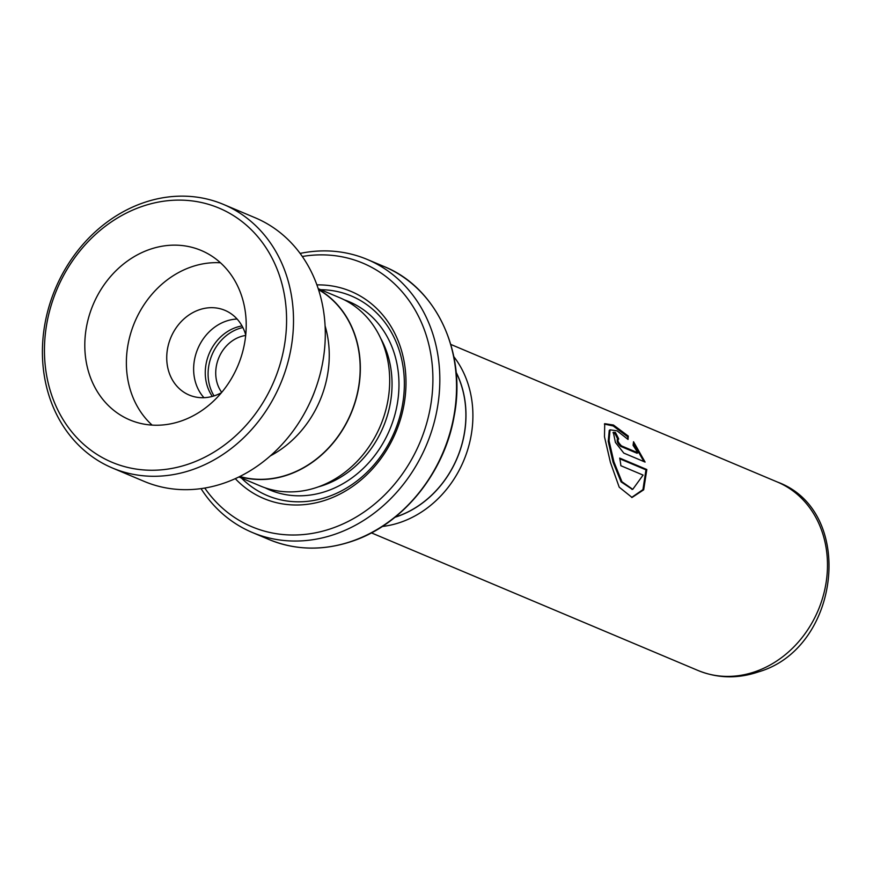 <?xml version="1.0" encoding="UTF-8"?>
<svg xmlns="http://www.w3.org/2000/svg" width="873" height="873" viewBox="0 0 873 873"><rect width="100%" height="100%" fill="white"/><g stroke="black" fill="none" stroke-linecap="round" stroke-linejoin="round"><path stroke-width="1.31" d="M242.028 325.935A43.41 37.092 -67.2 0 0 235.874 327.506A43.41 37.092 -67.2 0 0 212.335 396.397M242.858 327.517A43.41 37.092 -67.2 0 0 238.711 328.695A43.41 37.092 -67.2 0 0 214.049 395.895M245.695 335.45A34.734 29.682 -67.2 0 0 240.206 336.792A34.734 29.682 -67.2 0 0 221.709 392.37M239.824 476.494A101.945 87.114 -67.2 0 0 288.286 474.552A101.945 87.114 -67.2 0 0 358.672 386.532A101.945 87.114 -67.2 0 0 318.536 289.65M456.121 372.465A97.045 82.924 112.8 0 1 397.477 516.347A97.045 82.924 112.8 0 1 395.185 517.1M395.011 517.253A97.132 83 -67.2 0 0 397.488 516.434A97.132 83 -67.2 0 0 456.099 372.225M453.818 356.664A102.239 87.365 112.8 0 1 400.816 522.218A102.239 87.365 112.8 0 1 382.265 526.484M238.896 476.953L260.35 485.988A102.152 87.289 -67.2 0 0 317.663 487.112A102.152 87.289 -67.2 0 0 388.932 393.592A102.152 87.289 -67.2 0 0 339.662 297.704L318.219 288.668M235.284 478.655A112.366 96.008 -67.2 0 0 326.764 499.727A112.366 96.008 -67.2 0 0 405.869 377.071A112.366 96.008 -67.2 0 0 316.91 284.893M241.363 477.989A108.285 92.527 -67.2 0 0 328.019 496.737A108.285 92.527 -67.2 0 0 404.286 379.744A108.285 92.527 -67.2 0 0 320.686 289.705M204.762 488.051A143.008 122.198 -67.2 0 0 332.056 528.307A143.008 122.198 -67.2 0 0 432.015 362.786A143.008 122.198 -67.2 0 0 302.32 256.487M300.126 253.421A148.115 126.563 112.8 0 1 367.293 259.467A148.115 126.563 112.8 0 1 438.737 398.492A148.115 126.563 112.8 0 1 335.385 534.101A148.115 126.563 112.8 0 1 252.275 532.465A148.115 126.563 112.8 0 1 201.03 488.629M239.551 476.625A102.152 87.289 -67.2 0 0 288.319 474.748A102.152 87.289 -67.2 0 0 358.868 386.412A102.152 87.289 -67.2 0 0 318.449 289.367M615.367 432.408A102.239 87.365 -67.2 0 1 618.695 438.988C617.189 440.188 618.128 442.491 621.511 445.896L637.879 452.792L633.078 445.306L633.547 441.738L645.092 462.068L623.791 453.098L615.421 442.404L613.315 432.331L615.367 432.408L612.988 432.713M618.695 438.988L617.189 439.49M628.265 436.064L628.047 439.446L617.058 430.826L610.041 429.822L609.059 440.832L613.915 461.85L621.936 481.732L632.75 489.338L643.085 475.087L620.878 465.735A102.239 87.365 -67.2 0 0 619.699 458.085L646.828 469.521L643.685 489.808L632.052 497.468L619.219 487.189L610.423 462.428L604.487 436.784L604.727 423.678L613.457 425.031L628.265 436.064L627.371 438.803M270.314 455.892A101.945 87.114 -67.2 0 0 325.094 325.869M610.041 429.822L609.234 430.444L608.23 441.378L613.064 462.199L621.074 481.863L632.325 489.349M619.841 458.838L645.955 469.838L642.943 489.622L631.626 497.446M646.828 469.521L645.955 469.838M604.378 424.06L613.228 425.969L627.501 436.675M637.879 452.792L637.039 453.251L620.67 446.354C617.298 442.971 616.371 440.69 617.888 439.512M633.394 443.08L643.936 461.588M617.724 439.152A101.224 86.492 -67.2 0 0 614.592 432.997M144.329 205.69A137.901 117.833 -67.2 0 0 46.313 373.6A137.901 117.833 -67.2 0 0 186.702 464.676A137.901 117.833 -67.2 0 0 284.718 296.765A137.901 117.833 -67.2 0 0 144.329 205.69M189.932 470.503A143.008 122.198 112.8 0 1 112.431 468.004A143.008 122.198 112.8 0 1 43.65 332.22A143.008 122.198 112.8 0 1 145.987 201.925A143.008 122.198 112.8 0 1 223.488 204.424A143.008 122.198 112.8 0 1 292.269 340.219A143.008 122.198 112.8 0 1 189.932 470.503M179.642 421.517A91.938 78.559 -67.2 0 0 245.422 337.753A91.938 78.559 -67.2 0 0 201.205 250.464A91.938 78.559 -67.2 0 0 151.389 248.86A91.938 78.559 -67.2 0 0 85.598 332.613A91.938 78.559 -67.2 0 0 129.815 419.913A91.938 78.559 -67.2 0 0 179.642 421.517M220.487 262.784A91.938 78.559 -67.2 0 0 192.966 266.374A91.938 78.559 -67.2 0 0 129.662 337.098A91.938 78.559 -67.2 0 0 152.109 425.096M245.739 334.992A45.963 39.274 -67.2 0 0 224.928 310.341A45.963 39.274 -67.2 0 0 200.026 309.533A45.963 39.274 -67.2 0 0 167.125 351.415A45.963 39.274 -67.2 0 0 189.234 395.065A45.963 39.274 -67.2 0 0 214.147 395.862A45.963 39.274 -67.2 0 0 221.415 392.73M203.966 397.695A45.963 39.274 112.8 0 1 195.825 354.252A45.963 39.274 112.8 0 1 226.925 320.871A45.963 39.274 112.8 0 1 237.107 319.038M223.488 204.424L255.276 217.814A143.008 122.198 112.8 0 1 324.058 353.609A143.008 122.198 112.8 0 1 221.72 483.893A143.008 122.198 112.8 0 1 144.22 481.405L112.431 468.004M314.727 391.137A99.598 85.107 112.8 0 1 309.773 402.879M698.029 670.486A102.239 87.365 -67.2 0 0 755.396 671.61A102.239 87.365 -67.2 0 0 826.731 578.002A102.239 87.365 -67.2 0 0 777.417 482.038C856.293 510.934 840.546 648.17 758.572 671.85C737.816 678.899 717.639 678.441 698.029 670.486L371.396 532.868M318.23 486.905A97.045 82.924 -67.2 0 0 323.632 485.235A97.045 82.924 -67.2 0 0 380.759 338.484M265.054 487.789A102.152 87.289 -67.2 0 0 326.96 491.019A102.152 87.289 -67.2 0 0 398.524 394.618A102.152 87.289 -67.2 0 0 344.246 299.821M384.011 266.505C436.391 287.392 466.739 352.528 454.091 416.476C444.368 473.09 402.551 524.422 352.419 541.162C323.436 550.961 295.631 550.405 268.993 539.514A148.115 126.563 -67.2 0 0 352.103 541.14A148.115 126.563 -67.2 0 0 455.444 405.541A148.115 126.563 -67.2 0 0 384.011 266.505L367.293 259.467M448.155 336.836A147.526 126.05 112.8 0 1 364.128 536.284M621.511 445.896L620.67 446.354M268.993 539.514L252.275 532.465M777.417 482.038L450.795 344.431M631.888 489.382L632.75 489.338"/></g></svg>
